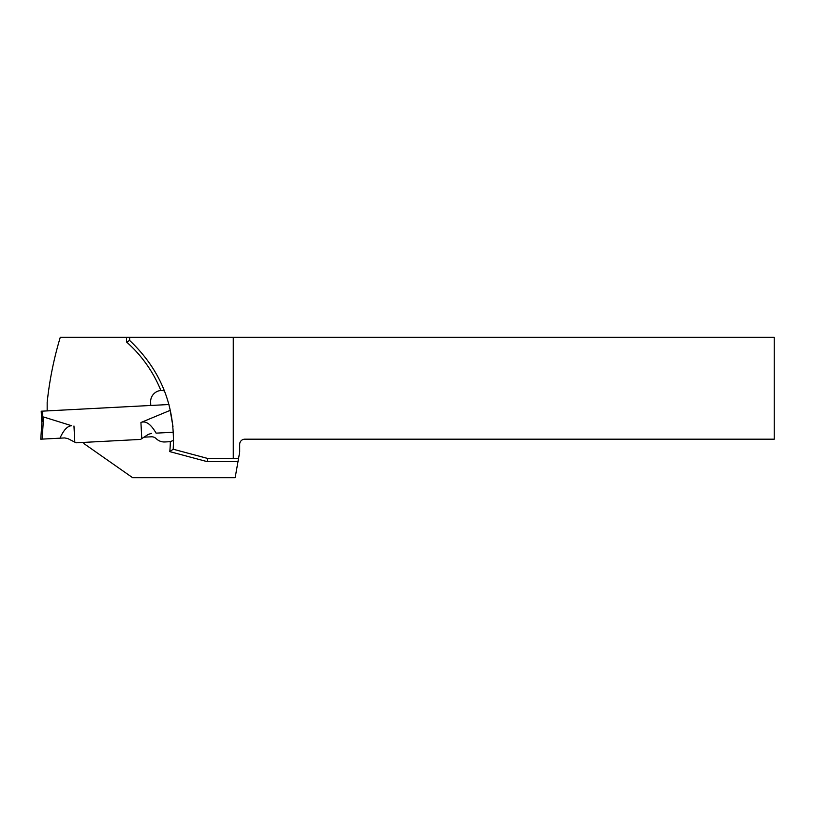 <?xml version="1.0" encoding="UTF-8"?>
<svg xmlns="http://www.w3.org/2000/svg" width="815" height="815" viewBox="0 0 815 815"><rect width="100%" height="100%" fill="white"/><g stroke="black" fill="none" stroke-linecap="round" stroke-linejoin="round"><path stroke-width="1.22" d="M41.208 411.208L41.85 423.423L41.208 411.208L168.98 404.515M40.75 439.183L64.67 437.93L40.75 439.183L42.085 439.112L40.75 439.183L41.85 423.423M41.932 422.231L43.633 416.995L41.932 422.231M59.974 438.175C63.57 430.126 67.451 425.97 71.618 425.725L43.633 416.995L42.085 439.112M74.807 442.127L67.92 438.623L64.67 437.93L67.92 438.623L76.101 442.8L140.547 439.417L76.101 442.8L74.807 442.127L73.961 426.011M140.547 439.417L148.249 434.415L140.547 439.417M156.103 433.142L173.412 432.235L156.103 433.142C150.846 424.085 145.793 420.54 140.924 422.506L170.141 410.373L170.539 410.903M151.417 433.386L148.249 434.415L151.417 433.386M239.692 452.019L239.692 444.318A5.135 5.135 0 0 1 244.816 439.183L774.25 439.183L774.25 337.308L233.273 337.308L233.273 458.438L238.55 458.438L239.692 452.019M83.792 442.392L83.853 443.543L132.621 477.692L235.158 477.692L238.55 458.438M233.273 337.308L60.269 337.308A352.956 352.956 0 0 0 47.168 402.376L47.168 410.892M129.697 337.308L129.697 340.517C160.912 370.061 175.419 406.298 173.208 449.218L207.611 458.438L233.273 458.438M173.208 449.218L169.785 451.622A129.626 129.626 0 0 0 170.355 441.567A11.553 11.553 0 0 1 168.766 441.761L164.915 441.964A11.553 11.553 0 0 1 156.195 438.643A6.418 6.418 0 0 0 151.346 436.799L143.99 437.176M169.785 451.622L207.193 461.647L207.611 458.438M173.585 440.426L170.355 441.567M150.52 405.483A3.209 3.209 0 0 0 150.724 404.148L150.632 402.264A11.227 11.227 0 0 1 160.881 390.487A129.626 129.626 0 0 0 126.488 341.954L129.697 340.517M164.447 390.752L160.881 390.487M42.859 418.197L42.492 411.137M140.924 422.506L141.769 438.623M172.974 426.449L170.141 410.373M207.193 461.647L237.99 461.647M126.488 337.308L126.488 341.954"/></g></svg>
